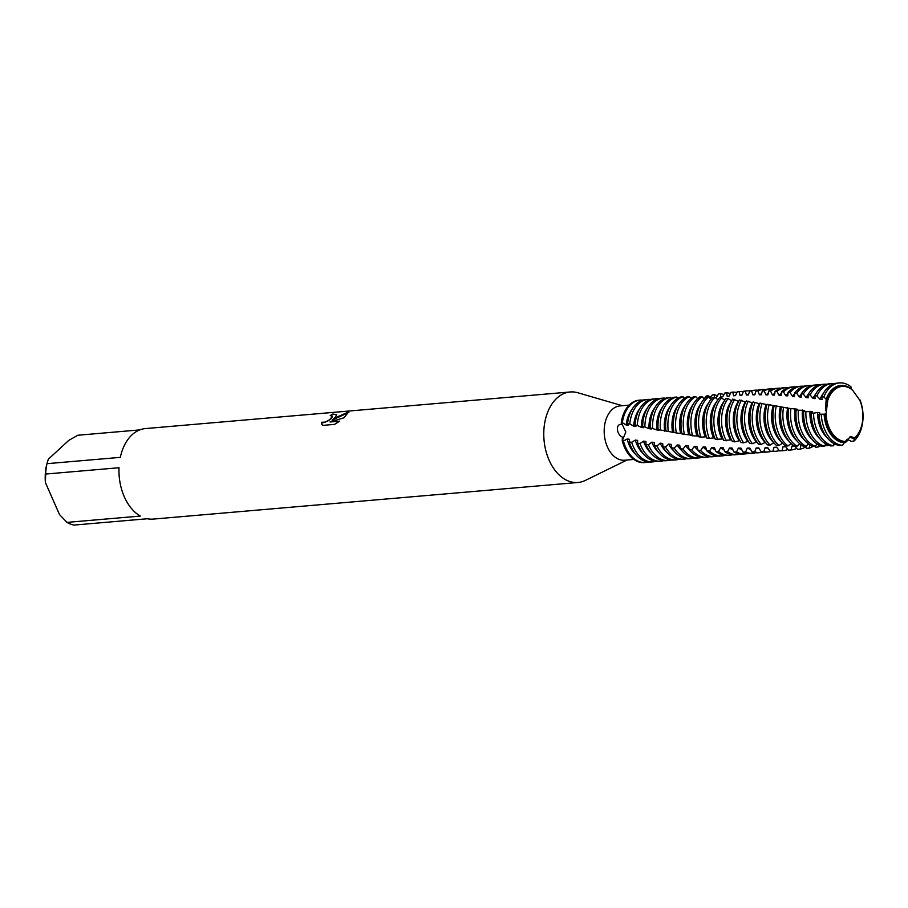 <?xml version="1.0" encoding="UTF-8"?>
<svg xmlns="http://www.w3.org/2000/svg" width="908" height="908" viewBox="0 0 908 908"><rect width="100%" height="100%" fill="white"/><g stroke="black" fill="none" stroke-linecap="round" stroke-linejoin="round"><path stroke-width="1.36" d="M826.325 405.297L825.463 410.609L826.178 399.157L827.778 400.349L826.03 413.832L824.112 414.184A28.704 19.102 85.1 0 0 827.449 428.565A28.704 19.102 85.1 0 0 844.19 442.673A28.704 19.102 -94.9 0 1 827.449 428.565A28.704 19.102 -94.9 0 1 824.112 414.184L819.005 414.23A31.315 20.839 85.1 0 0 822.648 430.176A31.315 20.839 85.1 0 0 839.821 445.488L842.488 445.34L845.064 441.549L850.785 436.6L854.734 437.838L853.906 437.985L854.087 438.768A28.704 19.102 85.1 0 0 854.133 438.723A28.704 19.102 85.1 0 0 857.095 435.284A28.704 19.102 -94.9 0 1 854.133 438.723A28.704 19.102 -94.9 0 1 854.087 438.768L849.366 437.054M826.178 399.157A28.704 19.102 -94.9 0 1 832.352 389.339A28.704 19.102 -94.9 0 1 851.534 389.146A28.704 19.102 85.1 0 0 832.352 389.339A28.704 19.102 85.1 0 0 826.178 399.157L823.828 397.057L821.785 396.717L822.092 399.565L820.038 399.293L816.905 395.945L814.896 395.638L815.078 398.657L813.035 398.408L810.061 394.923L808.086 394.651A31.315 20.839 85.1 0 1 812.671 388.703A31.315 20.839 85.1 0 1 821.865 384.436L824.101 384.243A31.315 20.839 85.1 0 0 814.919 388.511A31.315 20.839 85.1 0 0 810.061 394.923M629.13 405.127L620.05 405.91A27.251 18.126 85.1 0 0 612.049 409.621A27.251 18.126 85.1 0 0 605.386 440.959A27.251 18.126 85.1 0 0 624.727 460.22L633.818 459.437M639.572 400.167A31.315 20.839 85.1 0 0 629.823 404.469A31.315 20.839 85.1 0 0 621.265 422.492L625.816 432.004L622.241 440.811L622.434 437.1C616.804 435.102 614.841 423.287 622.082 424.354L621.526 422.663M622.332 405.717L577.851 392.755A45.423 30.214 85.1 0 0 570.213 391.972A45.423 30.214 85.1 0 0 556.888 398.158A45.423 30.214 85.1 0 0 545.776 450.391A45.423 30.214 85.1 0 0 578.021 482.477A45.423 30.214 85.1 0 0 585.399 480.4L627.019 460.016M335.313 417.249L332.09 420.188L336.755 417.124L348.524 412.016L344.03 417.782L330.001 421.97L339.717 421.142L334.598 424.365L322.601 425.398L321.409 422.299L325.348 422.084L329.74 419.689L332.589 416.114L330.24 415.603A45.423 30.214 -94.9 0 1 332.873 414.025L336.641 414.65L335.313 417.249M570.213 391.972L145.416 428.576A45.423 30.214 85.1 0 0 132.091 434.762A45.423 30.214 85.1 0 0 120.321 457.36L46.944 463.682A45.423 30.214 85.1 0 0 45.65 474.055L119.016 467.734A45.423 30.214 85.1 0 0 140.343 516.062L66.965 522.384A45.423 30.214 85.1 0 0 74.025 525.074L147.391 518.752A45.423 30.214 85.1 0 0 153.214 519.092L578.021 482.477M826.03 413.832A27.615 18.364 85.1 0 0 829.254 427.906A27.615 18.364 85.1 0 0 845.904 441.481M825.293 413.719A27.615 18.364 85.1 0 0 828.527 427.963A27.615 18.364 85.1 0 0 845.064 441.549M332.589 416.114L331.488 418.372L327.663 421.164L323.293 422.685L321.409 422.311M321.455 422.413L321.727 424.206M336.664 414.706L332.918 414.139A45.298 30.134 85.1 0 0 330.478 415.58M348.842 412.368L332.09 420.188M339.535 421.267L330.001 421.97M851.613 389.362L850.944 386.797A31.315 20.839 85.1 0 0 839.435 382.926A31.315 20.839 85.1 0 0 823.828 397.057M854.734 437.838A27.615 18.364 85.1 0 0 859.638 399.963L852.555 390.111A27.615 18.364 85.1 0 0 842.068 386.422A27.615 18.364 85.1 0 0 827.778 400.349M841.705 386.456A27.615 18.364 85.1 0 0 841.341 386.479A27.615 18.364 85.1 0 0 827.109 400.246M686.527 458.699A31.315 20.839 -94.9 0 1 683.837 459.198A31.315 20.839 -94.9 0 1 665.553 447.122L663.022 446.804L662.658 443.467L660.184 443.183L656.949 446.01L654.441 445.669L654.237 442.48L651.796 442.173L648.425 444.806L645.951 444.455L645.917 441.447L643.488 441.14L639.992 443.569L637.552 443.195L637.666 440.391L635.271 440.085L631.673 442.287L629.255 441.912L629.505 439.313L627.133 438.995L623.433 441.004L622.241 440.811A31.315 20.839 85.1 0 0 644.941 462.547M66.965 522.384L59.485 514.53L45.4 482.579L45.65 474.055M139.741 429.904L77.872 435.238L68.758 440.391L48.328 459.198L46.751 464.329A40.236 26.763 85.1 0 0 45.4 482.579M819.005 414.23L819.845 412.834L817.597 412.47A27.615 18.364 85.1 0 0 820.855 428.633A27.615 18.364 85.1 0 0 827.392 437.996M821.275 414.672A31.315 20.839 85.1 0 0 824.895 429.983A31.315 20.839 85.1 0 0 842.488 445.34M629.255 441.912A31.315 20.839 85.1 0 0 631.015 446.691A31.315 20.839 85.1 0 0 650.934 462.036L653.17 461.843A31.315 20.839 -94.9 0 1 633.251 446.498A31.315 20.839 -94.9 0 1 631.673 442.287M627.133 438.995A27.615 18.364 85.1 0 0 629.221 445.147A27.615 18.364 85.1 0 0 635.748 454.511M647.79 399.441L645.554 399.634A31.315 20.839 85.1 0 0 636.36 403.901A31.315 20.839 85.1 0 0 627.587 423.582L629.766 423.979A31.315 20.839 -94.9 0 1 638.608 403.708A31.315 20.839 -94.9 0 1 647.79 399.441A31.315 20.839 -94.9 0 1 650.525 399.475M648.199 462.002A31.315 20.839 -94.9 0 1 645.509 462.501A31.315 20.839 -94.9 0 1 625.589 447.156A31.315 20.839 -94.9 0 1 623.433 441.004M635.271 440.085A27.615 18.364 85.1 0 0 636.883 444.489A27.615 18.364 85.1 0 0 643.409 453.852M640.129 400.099L639.005 400.201A31.315 20.839 85.1 0 0 629.823 404.469A31.315 20.839 85.1 0 0 621.265 422.492L622.343 422.663A31.315 20.839 -94.9 0 1 630.935 404.366A31.315 20.839 -94.9 0 1 640.129 400.099A31.315 20.839 -94.9 0 1 642.864 400.133M637.552 443.195A31.315 20.839 85.1 0 0 638.676 446.032A31.315 20.839 85.1 0 0 658.595 461.377L660.842 461.185A31.315 20.839 -94.9 0 1 640.912 445.839A31.315 20.839 -94.9 0 1 639.992 443.558M655.462 398.782L653.215 398.975A31.315 20.839 85.1 0 0 644.033 403.243A31.315 20.839 85.1 0 0 635.078 424.989L637.28 425.421A31.315 20.839 -94.9 0 1 646.269 403.05A31.315 20.839 -94.9 0 1 655.462 398.782A31.315 20.839 -94.9 0 1 658.198 398.816M643.488 441.14A27.615 18.364 85.1 0 0 644.544 443.819A27.615 18.364 85.1 0 0 651.081 453.183M645.951 444.455A31.315 20.839 85.1 0 0 646.337 445.363A31.315 20.839 85.1 0 0 666.268 460.719L668.504 460.526A31.315 20.839 -94.9 0 1 648.584 445.17A31.315 20.839 -94.9 0 1 648.425 444.806M663.124 398.124L660.888 398.317A31.315 20.839 85.1 0 0 651.694 402.584A31.315 20.839 85.1 0 0 642.648 426.488L644.884 426.93A31.315 20.839 -94.9 0 1 653.93 402.392A31.315 20.839 -94.9 0 1 663.124 398.124A31.315 20.839 -94.9 0 1 664.429 398.067L664.667 398.555M651.796 442.173A27.615 18.364 85.1 0 0 652.216 443.161A27.615 18.364 85.1 0 0 658.743 452.524M659.356 401.926A31.315 20.839 85.1 0 0 650.332 428.02L652.591 428.462A31.315 20.839 -94.9 0 1 661.603 401.722A31.315 20.839 -94.9 0 1 670.637 397.477L668.549 397.647A31.315 20.839 85.1 0 0 659.356 401.926M667.028 401.257A31.315 20.839 85.1 0 0 658.107 429.541L660.411 429.972A31.315 20.839 -94.9 0 1 669.264 401.064A31.315 20.839 -94.9 0 1 676.857 397.034L675.03 397.148A31.315 20.839 85.1 0 0 667.028 401.257M663.022 446.804A31.315 20.839 85.1 0 0 681.59 459.391L683.837 459.198M674.689 400.598A31.315 20.839 85.1 0 0 665.995 431.028L668.311 431.459A31.315 20.839 -94.9 0 1 676.937 400.405A31.315 20.839 -94.9 0 1 683.122 396.739L681.284 396.807A31.315 20.839 85.1 0 0 674.689 400.598M694.189 458.041A31.315 20.839 -94.9 0 1 691.499 458.54A31.315 20.839 -94.9 0 1 674.213 448.121L671.67 447.837A31.315 20.839 85.1 0 0 689.263 458.733L691.499 458.54M682.362 399.94A31.315 20.839 85.1 0 0 673.974 432.503L676.324 432.923A31.315 20.839 -94.9 0 1 684.598 399.747A31.315 20.839 -94.9 0 1 689.41 396.58L687.572 396.614A31.315 20.839 85.1 0 0 682.362 399.94M701.85 457.382A31.315 20.839 -94.9 0 1 699.171 457.882A31.315 20.839 -94.9 0 1 682.952 449.017L680.387 448.768A31.315 20.839 85.1 0 0 696.924 458.075L699.171 457.882M703.064 397.795A31.315 20.839 -94.9 0 1 704.381 398.657M704.211 398.85L706.095 396.115L707.922 395.763A31.315 20.839 -94.9 0 1 710.941 397.261M690.023 399.282A31.315 20.839 85.1 0 0 682.044 433.956L684.428 434.364A31.315 20.839 -94.9 0 1 692.259 399.089A31.315 20.839 -94.9 0 1 695.732 396.58L693.882 396.569A31.315 20.839 85.1 0 0 690.023 399.282M709.523 456.724A31.315 20.839 -94.9 0 1 706.833 457.223A31.315 20.839 -94.9 0 1 691.748 449.823L689.172 449.596A31.315 20.839 85.1 0 0 704.585 457.416L706.833 457.223M707.922 395.763L708.081 396.966M710.011 398.453L712.337 394.946L714.153 394.628A31.315 20.839 -94.9 0 1 717.479 395.956M697.685 398.612A31.315 20.839 85.1 0 0 690.216 435.363L692.622 435.772A31.315 20.839 -94.9 0 1 699.932 398.419A31.315 20.839 -94.9 0 1 702.088 396.717L700.227 396.66A31.315 20.839 85.1 0 0 697.685 398.612M717.184 456.054A31.315 20.839 -94.9 0 1 714.494 456.565A31.315 20.839 -94.9 0 1 700.613 450.504L698.014 450.311A31.315 20.839 85.1 0 0 712.258 456.758L714.494 456.565M714.153 394.628L714.471 397.352M714.437 397.886L716.31 397.636L718.557 393.924L720.373 393.652A31.315 20.839 -94.9 0 1 723.994 394.742M705.357 397.954A31.315 20.839 85.1 0 0 698.479 436.737L700.919 437.123A31.315 20.839 -94.9 0 1 707.593 397.761A31.315 20.839 -94.9 0 1 708.501 396.989L706.617 396.887A31.315 20.839 85.1 0 0 705.357 397.954M724.856 455.396A31.315 20.839 -94.9 0 1 722.166 455.895A31.315 20.839 -94.9 0 1 709.534 451.06L706.912 450.913A31.315 20.839 85.1 0 0 719.919 456.088L722.166 455.895M720.373 393.652L720.827 397.057L722.689 396.83L724.777 393.039L726.593 392.812A31.315 20.839 -94.9 0 1 730.475 393.618M713.018 397.295A31.315 20.839 85.1 0 0 706.833 438.042L709.296 438.416A31.315 20.839 -94.9 0 1 714.959 397.386L713.064 397.261A31.315 20.839 85.1 0 0 713.018 397.295M732.518 454.738A31.315 20.839 -94.9 0 1 729.828 455.237A31.315 20.839 -94.9 0 1 718.489 451.503L715.867 451.389A31.315 20.839 85.1 0 0 727.592 455.43L729.828 455.237M716.208 402.38A27.615 18.364 85.1 0 0 713.54 437.872A27.615 18.364 85.1 0 0 713.563 437.928L714.766 438.076M717.922 399.736L714.959 397.386M709.296 438.416L713.563 437.928M726.593 392.812L727.217 396.342L729.079 396.16L730.997 392.313L732.813 392.131A31.315 20.839 -94.9 0 1 736.933 392.596M724.777 400.235L721.474 397.92L719.567 397.749A31.315 20.839 85.1 0 0 715.277 439.29L723.109 438.995M740.179 454.079A31.315 20.839 -94.9 0 1 737.489 454.579A31.315 20.839 -94.9 0 1 727.501 451.809L724.856 451.73A31.315 20.839 85.1 0 0 735.253 454.772L737.489 454.579M723.869 401.722A27.615 18.364 85.1 0 0 721.202 437.213A27.615 18.364 85.1 0 0 721.996 438.882M717.763 439.642A31.315 20.839 -94.9 0 1 717.57 439.234A31.315 20.839 -94.9 0 1 721.474 397.92M732.813 392.131L733.607 395.774L735.48 395.627L737.217 391.734L739.044 391.598A31.315 20.839 -94.9 0 1 739.782 391.518A31.315 20.839 -94.9 0 1 743.357 391.666M735.503 395.604L734.027 395.729A27.615 18.364 85.1 0 0 733.607 395.774M731.678 400.803L728.057 398.578L726.128 398.374A31.315 20.839 85.1 0 0 722.995 438.757A31.315 20.839 85.1 0 0 723.801 440.459L731.485 439.847M739.782 391.518L737.546 391.711A31.315 20.839 85.1 0 0 737.217 391.734M747.851 453.421A31.315 20.839 -94.9 0 1 745.162 453.921A31.315 20.839 -94.9 0 1 736.536 451.98L733.891 451.946A31.315 20.839 85.1 0 0 742.914 454.114L745.162 453.921M731.53 401.064A27.615 18.364 85.1 0 0 728.874 436.555A27.615 18.364 85.1 0 0 730.486 439.756M726.309 440.789A31.315 20.839 -94.9 0 1 725.242 438.564A31.315 20.839 -94.9 0 1 728.057 398.578M739.044 391.598L740.02 395.332L741.904 395.23L743.459 391.314L745.286 391.212A31.315 20.839 -94.9 0 1 747.443 390.849A31.315 20.839 -94.9 0 1 750.178 390.883M741.995 395.048L741.688 395.071A27.615 18.364 85.1 0 0 740.02 395.332M738.658 401.404L732.756 399.111A31.315 20.839 85.1 0 0 730.668 438.099A31.315 20.839 85.1 0 0 732.404 441.549L734.935 441.844L739.906 440.618M747.443 390.849L745.207 391.042A31.315 20.839 85.1 0 0 743.459 391.314M755.513 452.751A31.315 20.839 -94.9 0 1 752.823 453.262A31.315 20.839 -94.9 0 1 745.604 452.002L742.948 452.014A31.315 20.839 85.1 0 0 750.587 453.455L752.823 453.262M738.465 401.381A27.615 18.364 85.1 0 0 736.536 435.897A27.615 18.364 85.1 0 0 739.055 440.539M734.935 441.844A31.315 20.839 -94.9 0 1 732.904 437.906A31.315 20.839 -94.9 0 1 734.708 399.35M745.286 391.212L746.455 395.014L748.34 394.946L749.724 391.03L751.552 390.973A31.315 20.839 -94.9 0 1 755.115 390.19A31.315 20.839 -94.9 0 1 757.851 390.224M748.544 394.503A27.615 18.364 85.1 0 0 746.455 395.014M745.672 402.085L739.452 399.963A31.315 20.839 85.1 0 0 738.329 437.44A31.315 20.839 85.1 0 0 741.076 442.548L743.629 442.82L748.362 441.288M755.115 390.19L752.868 390.383A31.315 20.839 85.1 0 0 749.724 391.03M763.185 452.093A31.315 20.839 -94.9 0 1 760.495 452.593A31.315 20.839 -94.9 0 1 754.696 451.889L752.04 451.934A31.315 20.839 85.1 0 0 758.248 452.786L760.495 452.593M745.275 402.051A27.615 18.364 85.1 0 0 744.197 435.238A27.615 18.364 85.1 0 0 747.681 441.243M743.629 442.82A31.315 20.839 -94.9 0 1 740.576 437.247A31.315 20.839 -94.9 0 1 741.427 400.224M751.552 390.973L752.902 394.832L754.798 394.81L756.012 390.894L757.851 390.883A31.315 20.839 -94.9 0 1 762.777 389.532A31.315 20.839 -94.9 0 1 765.512 389.566M755.093 394.072A27.615 18.364 85.1 0 0 752.902 394.832M752.721 402.868L746.24 400.916A31.315 20.839 85.1 0 0 745.99 436.782A31.315 20.839 85.1 0 0 749.826 443.433L752.391 443.683L756.841 441.878M762.777 389.532L760.541 389.725A31.315 20.839 85.1 0 0 756.012 390.894M770.847 451.435A31.315 20.839 -94.9 0 1 768.157 451.934A31.315 20.839 -94.9 0 1 763.798 451.628L761.142 451.719A31.315 20.839 85.1 0 0 765.921 452.127L768.157 451.934M752.153 402.8A27.615 18.364 85.1 0 0 751.869 434.569A27.615 18.364 85.1 0 0 756.353 441.844M752.391 443.683A31.315 20.839 -94.9 0 1 748.237 436.589A31.315 20.839 -94.9 0 1 748.237 401.211M757.851 390.883L759.394 394.776L761.301 394.787L762.334 390.905L764.195 390.939A31.315 20.839 -94.9 0 1 770.449 388.874A31.315 20.839 -94.9 0 1 773.185 388.908M761.664 393.743A27.615 18.364 85.1 0 0 759.394 394.776M759.077 403.629L753.095 401.96A31.315 20.839 85.1 0 0 753.663 436.124A31.315 20.839 85.1 0 0 758.634 444.216L761.222 444.432L765.33 442.355M770.449 388.874L768.202 389.067A31.315 20.839 85.1 0 0 762.334 390.905M779.189 450.561A31.315 20.839 -94.9 0 1 775.818 451.276A31.315 20.839 -94.9 0 1 772.912 451.219L770.256 451.355A31.315 20.839 85.1 0 0 773.582 451.469L775.818 451.276M759.099 403.64A27.615 18.364 85.1 0 0 759.531 433.911A27.615 18.364 85.1 0 0 765.081 442.344M761.222 444.432A31.315 20.839 -94.9 0 1 755.899 435.931A31.315 20.839 -94.9 0 1 755.115 402.289M764.195 390.939L765.921 394.844L767.827 394.889L768.701 391.053L770.574 391.121A31.315 20.839 -94.9 0 1 778.111 388.215A31.315 20.839 -94.9 0 1 780.846 388.249M768.236 393.516A27.615 18.364 85.1 0 0 765.921 394.844M766.965 404.662L760.041 403.095A31.315 20.839 85.1 0 0 761.324 435.454A31.315 20.839 85.1 0 0 767.498 444.886L770.097 445.068L773.832 442.752M778.111 388.215L775.875 388.408A31.315 20.839 85.1 0 0 768.701 391.053M787.974 449.46A31.315 20.839 -94.9 0 1 783.49 450.618A31.315 20.839 -94.9 0 1 782.026 450.663L779.37 450.845A31.315 20.839 85.1 0 0 781.243 450.811L783.49 450.618M766.125 404.548A27.615 18.364 85.1 0 0 767.203 433.252A27.615 18.364 85.1 0 0 773.73 442.616M770.097 445.068A31.315 20.839 -94.9 0 1 763.571 435.261A31.315 20.839 -94.9 0 1 762.096 403.447M770.574 391.121L772.481 395.025L774.41 395.105L775.114 391.337L776.998 391.45L779.098 395.332L781.039 395.445L781.572 391.757L783.479 391.904A31.315 20.839 -94.9 0 1 784.251 391.155A31.315 20.839 -94.9 0 1 793.444 386.887A31.315 20.839 -94.9 0 1 796.18 386.921M774.83 393.391A27.615 18.364 85.1 0 0 772.481 395.025M774.183 405.672L767.078 404.31A31.315 20.839 85.1 0 0 768.997 434.796A31.315 20.839 85.1 0 0 776.419 445.442L779.041 445.578L782.435 443.149M776.998 391.45A31.315 20.839 -94.9 0 1 785.772 387.546L783.536 387.739A31.315 20.839 85.1 0 0 775.114 391.337M796.713 448.28A31.315 20.839 -94.9 0 1 791.152 449.948A31.315 20.839 -94.9 0 1 791.14 449.959L788.473 450.175A31.315 20.839 85.1 0 0 788.916 450.152A31.315 20.839 85.1 0 0 789.234 450.118M773.23 405.536A27.615 18.364 85.1 0 0 774.865 432.594A27.615 18.364 85.1 0 0 781.391 441.958M779.041 445.578A31.315 20.839 -94.9 0 1 771.232 434.603A31.315 20.839 -94.9 0 1 769.155 404.673M782.129 407.068L774.206 405.592A31.315 20.839 85.1 0 0 776.658 434.137A31.315 20.839 85.1 0 0 785.386 445.862L788.019 445.964L791.072 443.479M793.444 386.887L791.197 387.08A31.315 20.839 85.1 0 0 782.015 391.348A31.315 20.839 85.1 0 0 781.572 391.757M805.43 447.008A31.315 20.839 -94.9 0 1 800.232 449.097L797.576 449.369L794.75 446.157M780.415 406.58A27.615 18.364 85.1 0 0 782.526 431.936A27.615 18.364 85.1 0 0 789.063 441.299M788.019 445.964A31.315 20.839 -94.9 0 1 778.894 433.945A31.315 20.839 -94.9 0 1 776.306 405.978M789.007 408.384L781.425 406.932A31.315 20.839 85.1 0 0 784.319 433.479A31.315 20.839 85.1 0 0 794.398 446.157L797.042 446.214L799.732 443.74M801.106 386.229L798.87 386.422A31.315 20.839 85.1 0 0 789.676 390.69A31.315 20.839 85.1 0 0 788.099 392.313L790.017 392.494A31.315 20.839 -94.9 0 1 791.912 390.497A31.315 20.839 -94.9 0 1 801.106 386.229A31.315 20.839 -94.9 0 1 803.841 386.263M813.148 446.316A31.315 20.839 -94.9 0 1 809.3 448.098L806.656 448.404L804.749 446.316M787.679 407.681A27.615 18.364 85.1 0 0 790.198 431.266A27.615 18.364 85.1 0 0 796.725 440.641M797.042 446.214A31.315 20.839 -94.9 0 1 786.566 433.286A31.315 20.839 -94.9 0 1 783.559 407.34M817.597 412.47L813.534 413.174L811.287 412.731L812.206 411.596L805.884 411.676L803.671 411.245L804.658 410.382L798.348 410.2L796.157 409.769L797.19 409.179L788.746 408.328A31.315 20.839 85.1 0 0 791.992 432.821A31.315 20.839 85.1 0 0 803.444 446.305L806.088 446.327L808.426 443.91M808.778 385.571L806.531 385.764A31.315 20.839 85.1 0 0 797.337 390.031A31.315 20.839 85.1 0 0 794.693 392.982L796.634 393.198A31.315 20.839 -94.9 0 1 799.585 389.838A31.315 20.839 -94.9 0 1 808.778 385.571A31.315 20.839 -94.9 0 1 811.514 385.605M820.56 445.817A31.315 20.839 -94.9 0 1 818.358 446.94L815.713 447.292L814.782 446.305M795.022 408.838A27.615 18.364 85.1 0 0 797.86 430.608A27.615 18.364 85.1 0 0 804.386 439.971M806.088 446.327A31.315 20.839 -94.9 0 1 794.228 432.628A31.315 20.839 -94.9 0 1 790.902 408.748L791.174 408.804M796.157 409.769A31.315 20.839 85.1 0 0 799.653 432.151A31.315 20.839 85.1 0 0 812.512 446.316L815.168 446.293L817.143 444.001M816.44 384.913L814.192 385.106A31.315 20.839 85.1 0 0 805.01 389.373A31.315 20.839 85.1 0 0 801.344 393.754L803.308 394.004A31.315 20.839 -94.9 0 1 807.246 389.18A31.315 20.839 -94.9 0 1 816.44 384.913A31.315 20.839 -94.9 0 1 819.175 384.947M828.221 445.158A31.315 20.839 -94.9 0 1 827.37 445.646L824.498 445.794M802.468 410.019A27.615 18.364 85.1 0 0 805.521 429.949A27.615 18.364 85.1 0 0 812.058 439.313M815.168 446.293A31.315 20.839 -94.9 0 1 801.9 431.958A31.315 20.839 -94.9 0 1 798.348 410.2M803.671 411.245A31.315 20.839 85.1 0 0 807.325 431.493A31.315 20.839 85.1 0 0 821.604 446.191L824.26 446.123L825.871 444.012M836.347 444.205L833.726 444.636M809.981 411.245A27.615 18.364 85.1 0 0 813.193 429.291A27.615 18.364 85.1 0 0 819.72 438.655M805.884 411.676A31.315 20.839 85.1 0 0 809.561 431.3A31.315 20.839 85.1 0 0 824.26 446.123M811.287 412.731A31.315 20.839 85.1 0 0 814.987 430.835A31.315 20.839 85.1 0 0 830.707 445.907L833.374 445.805L834.634 443.944M813.534 413.174A31.315 20.839 85.1 0 0 817.223 430.642A31.315 20.839 85.1 0 0 833.374 445.805M783.479 391.904L785.76 395.752L787.724 395.888L788.099 392.313M790.017 392.494L792.48 396.274L794.455 396.444L794.693 392.982M796.634 393.198L799.267 396.898L801.265 397.091L801.344 393.754M803.308 394.004L806.122 397.613L808.131 397.84L808.086 394.651M826.371 400.553L826.462 402.573M711.1 399.316L708.501 396.978M704.336 398.964L702.088 396.717M697.616 398.68L695.732 396.58M690.943 398.487L689.41 396.58M684.303 398.374L683.122 396.739M677.709 398.351L676.857 397.034M671.16 398.408L670.637 397.477L668.821 397.636A31.315 20.839 85.1 0 0 668.549 397.647M645.509 462.501L644.385 462.603A31.315 20.839 85.1 0 1 622.241 440.811L625.816 432.004L621.265 422.492M622.343 422.663L626.18 425.001L628.37 425.307L627.587 423.582M629.766 423.979L633.693 426.113L635.906 426.465L635.078 424.989M637.28 425.421L641.286 427.35L643.534 427.725L642.648 426.488M644.884 426.93L648.982 428.633L651.24 429.007L650.332 428.02M652.591 428.462L656.756 429.915L659.049 430.279L658.402 429.598M660.411 429.972L666.574 431.141M668.311 431.459L674.86 432.662M676.324 432.923L682.975 433.899M684.428 434.364L691.113 435.057M692.622 435.772L699.342 436.169M700.919 437.123L705.017 436.896M854.087 438.768L854.156 440.913L851.568 441.436L847.016 439.211M845.348 441.526L845.28 442.627L844.065 442.854M827.494 444.852L827.37 445.646M818.664 444.92L818.358 446.94M809.766 444.852L809.3 448.098M801.753 445.295L800.845 445.374L800.232 449.097M794.523 445.941L791.912 446.157L791.14 449.959L788.916 450.152M788.473 450.175L785.59 446.634L782.968 446.804L782.026 450.663M779.37 450.845L776.646 447.19L774.025 447.326L772.912 451.219M770.256 451.355L767.703 447.61L765.092 447.712L763.81 451.628M761.142 451.719L758.77 447.905L756.16 447.973L754.696 451.889M752.04 451.934L749.849 448.075L747.239 448.098L745.604 452.002M742.948 452.014L740.939 448.109L738.352 448.098L736.536 451.98M733.891 451.946L732.075 448.03L729.476 447.984L727.501 451.809M724.856 451.73L723.222 447.826L720.646 447.746L718.489 451.503M715.867 451.389L714.426 447.508L711.861 447.394L709.534 451.06M706.912 450.913L705.664 447.076L703.11 446.929L700.613 450.504M698.014 450.311L696.947 446.543L694.404 446.373L691.748 449.823M689.172 449.596L688.287 445.907L685.756 445.703L682.952 449.017M680.387 448.768L679.683 445.181L677.175 444.954L674.213 448.121M671.67 447.837L671.137 444.364L668.651 444.114L665.553 447.122M854.156 440.913A31.315 20.839 85.1 0 0 860.069 399.997M839.435 382.926L837.199 383.119A31.315 20.839 85.1 0 0 821.785 396.717M823.522 393.13A27.615 18.364 85.1 0 0 820.038 399.293M845.28 442.627A31.315 20.839 85.1 0 0 848.458 439.449M834.509 383.619A31.315 20.839 85.1 0 0 831.773 383.585A31.315 20.839 85.1 0 0 816.905 395.945M831.773 383.585L829.526 383.778A31.315 20.839 85.1 0 0 814.896 395.638M815.861 393.8A27.615 18.364 85.1 0 0 813.035 398.408M826.836 384.277A31.315 20.839 85.1 0 0 824.101 384.243M808.188 394.458A27.615 18.364 85.1 0 0 806.111 397.613M801.378 394.106A27.615 18.364 85.1 0 0 799.267 396.898M794.704 393.743A27.615 18.364 85.1 0 0 792.48 396.274M788.065 393.505A27.615 18.364 85.1 0 0 785.76 395.752M791.912 446.157A27.615 18.364 85.1 0 0 792.423 446.123A27.615 18.364 85.1 0 0 792.82 446.089M781.436 393.391A27.615 18.364 85.1 0 0 779.098 395.332M785.772 387.546A31.315 20.839 -94.9 0 1 788.507 387.58M782.968 446.804A27.615 18.364 85.1 0 0 784.762 446.781L785.658 446.713M774.025 447.326A27.615 18.364 85.1 0 0 776.885 447.462M765.092 447.712A27.615 18.364 85.1 0 0 768.123 448.143M756.16 447.973A27.615 18.364 85.1 0 0 759.349 448.734M747.239 448.098A27.615 18.364 85.1 0 0 750.575 449.222M738.352 448.098A27.615 18.364 85.1 0 0 741.791 449.608M729.476 447.984A27.615 18.364 85.1 0 0 733.017 449.903M720.646 447.746A27.615 18.364 85.1 0 0 724.244 450.084M711.861 447.394A27.615 18.364 85.1 0 0 715.47 450.152M708.535 403.039A27.615 18.364 85.1 0 0 705.21 436.918M703.11 446.929A27.615 18.364 85.1 0 0 706.696 450.118M700.874 403.708A27.615 18.364 85.1 0 0 696.924 435.851M694.404 446.373A27.615 18.364 85.1 0 0 697.946 449.959M693.201 404.366A27.615 18.364 85.1 0 0 688.729 434.728M685.756 445.703A27.615 18.364 85.1 0 0 689.41 449.88M685.54 405.025A27.615 18.364 85.1 0 0 680.603 433.559M677.175 444.954A27.615 18.364 85.1 0 0 681.738 450.55M677.879 405.683A27.615 18.364 85.1 0 0 672.567 432.356M668.651 444.114A27.615 18.364 85.1 0 0 674.077 451.208M670.206 406.341A27.615 18.364 85.1 0 0 664.622 431.152M660.184 443.183A27.615 18.364 85.1 0 0 666.404 451.866M662.545 407.011A27.615 18.364 85.1 0 0 656.756 429.915M678.855 459.357A31.315 20.839 -94.9 0 1 676.165 459.868A31.315 20.839 -94.9 0 1 656.949 446.01M654.441 445.669A31.315 20.839 85.1 0 0 673.929 460.061L676.165 459.868M654.872 407.669A27.615 18.364 85.1 0 0 648.982 428.633M671.194 460.027A31.315 20.839 -94.9 0 1 668.504 460.526M647.211 408.328A27.615 18.364 85.1 0 0 641.286 427.35M663.532 460.685A31.315 20.839 -94.9 0 1 660.842 461.185M639.55 408.986A27.615 18.364 85.1 0 0 633.693 426.113M655.86 461.343A31.315 20.839 -94.9 0 1 653.17 461.843M631.877 409.656A27.615 18.364 85.1 0 0 626.18 425.001M842.068 386.422L841.341 386.479M794.137 445.976L792.423 446.123"/></g></svg>
